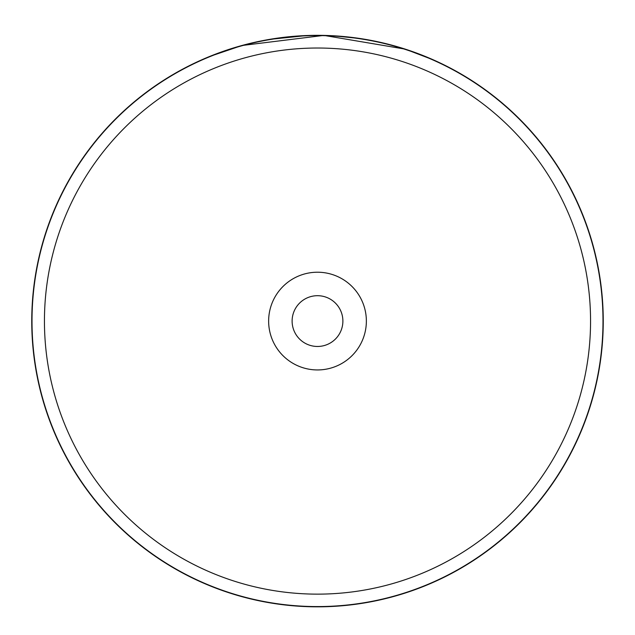 <?xml version="1.0" encoding="UTF-8"?>
<svg xmlns="http://www.w3.org/2000/svg" width="635" height="635" viewBox="0 0 635 635"><rect width="100%" height="100%" fill="white"/><g stroke="black" fill="none" stroke-linecap="round" stroke-linejoin="round"><path stroke-width="0.95" d="M590.558 321.08A273.058 273.058 0 0 0 317.5 48.022A273.058 273.058 0 0 0 44.442 321.08A273.058 273.058 0 0 0 317.5 594.138A273.058 273.058 0 0 0 590.558 321.08M602.996 321.08A285.496 285.496 0 0 0 317.5 35.584A285.496 285.496 0 0 0 32.004 321.08A285.496 285.496 0 0 0 317.5 606.576A285.496 285.496 0 0 0 602.996 321.08M268.637 321.08A48.863 48.863 0 0 0 317.5 369.943A48.863 48.863 0 0 0 366.363 321.08A48.863 48.863 0 0 0 317.5 272.217A48.863 48.863 0 0 0 268.637 321.08M292.116 321.08A25.384 25.384 0 0 0 317.5 346.464A25.384 25.384 0 0 0 342.884 321.08A25.384 25.384 0 0 0 317.5 295.696A25.384 25.384 0 0 0 292.116 321.08M209.463 56.539L241.935 45.506L323.874 35.401L405.273 49.141L433.919 60.119M431.387 59.007L428.101 57.602M424.172 55.991L419.457 54.134M413.456 51.919L412.385 51.546M411.639 51.284L408.019 50.046M385.866 43.624L385.072 43.434M384.453 43.283L390.239 44.744M409.829 50.657L412.615 51.626M412.909 51.729L414.853 52.427M415.56 52.681L413.718 52.014M402.138 48.149L397.312 46.704M389.842 44.64L387.334 43.998M385.548 43.553L377.968 41.799M371.856 40.545L362.498 38.894M360.41 38.568L332.74 35.735M324.358 35.409L315.69 35.338M307.054 35.52L269.526 39.386M262.914 40.592L256.58 41.902M245.467 44.553L241.117 45.728M233.942 47.816L232.315 48.324M232.013 48.419L232.767 48.181M246.729 44.228L249.436 43.553M312.15 35.377L304.586 35.623M303.705 35.663L295.41 36.187M294.211 36.282L290.171 36.639M252.976 42.712L251.595 43.029M288.766 36.774L288.052 36.854M287.591 36.901L285.964 37.076M267.859 39.672L266.565 39.902M266.39 39.941L265.581 40.084M603.25 321.08A285.75 285.75 0 0 0 317.5 35.33A285.75 285.75 0 0 0 31.75 321.08A285.75 285.75 0 0 0 317.5 606.83A285.75 285.75 0 0 0 603.25 321.08"/></g></svg>
